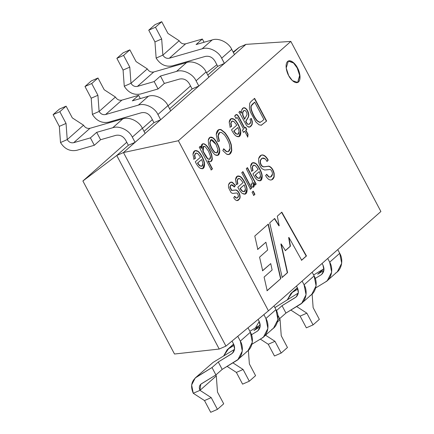 <?xml version="1.0" encoding="UTF-8"?>
<svg xmlns="http://www.w3.org/2000/svg" width="434" height="434" viewBox="0 0 434 434"><rect width="100%" height="100%" fill="white"/><g stroke="black" fill="none" stroke-linecap="round" stroke-linejoin="round"><path stroke-width="0.65" d="M380.895 211.51L290.834 41.42L178.379 140.735L268.44 310.82L380.895 211.51L268.44 310.82L178.379 140.735L123.468 152.551L116.746 155.491L82.894 180.994L174.501 354.014L219.224 349.044L116.746 155.491L219.224 349.044L174.501 354.014L82.894 180.994L126.761 142.254L82.894 180.994L116.746 155.491L128.345 145.249L116.746 155.491L123.468 152.551L225.946 346.104L123.468 152.551L145.124 133.477L135.082 142.347L128.356 145.271L135.012 142.357L123.468 152.551L178.379 140.735L290.834 41.42L380.895 211.51M268.326 224.085L280.836 278.601L267.181 290.666L264.094 277.076L272.129 269.981L270.729 263.595L262.673 270.713L259.575 257.156L267.669 250.006L265.901 242.221L257.801 249.371L254.791 236.036L268.326 224.085L254.791 236.036L257.801 249.371L265.901 242.221L257.53 249.49L265.901 242.221L267.669 250.006L259.575 257.156L262.673 270.713L270.729 263.595L262.402 270.827L270.729 263.595L272.129 269.981L264.094 277.076L267.181 290.666L280.836 278.601L266.91 290.78L280.836 278.601L268.326 224.085M200.573 157.146L197.692 153.555C195.967 152.611 194.98 153.159 194.741 155.209L195.365 158.443L193.938 159.169L192.956 154.303C193.439 150.804 195.078 149.763 197.877 151.178C200.519 152.752 204.409 160.238 204.571 163.862C204.626 168.273 203.074 169.672 199.911 168.066C198.49 167.15 196.949 165.061 195.289 161.811L200.573 157.146L195.289 161.811C196.949 165.061 198.49 167.15 199.911 168.066L202.77 168.669L204.571 163.862C204.409 160.238 200.519 152.752 197.877 151.178L194.98 150.652L192.956 154.303L193.938 159.169L195.365 158.443L194.741 155.209L195.826 153.164L197.692 153.555L200.573 157.146M223.738 148.797L226.629 151.537C228.609 152.046 229.749 150.989 230.036 148.347L229.298 144.039C227.866 140.16 226.19 137.046 224.264 134.692L221.438 132.446C219.327 132.05 218.237 133.2 218.166 135.896L219.441 141.121L217.743 141.489L216.208 134.562C216.702 130.563 218.329 128.909 221.101 129.603L224.883 132.598C227.91 136.352 230.058 140.464 231.317 144.934L231.789 150.386C231.056 153.891 229.391 155.182 226.792 154.265L222.832 150.614L223.738 148.797L222.832 150.614L226.792 154.265L229.32 154.39L231.789 150.386L231.317 144.934C230.058 140.464 227.91 136.352 224.883 132.598L221.101 129.603L218.823 129.663L216.208 134.562L217.743 141.489L219.441 141.121L218.166 135.896L219.772 132.478L221.438 132.446L224.264 134.692C226.19 137.046 227.866 140.16 229.298 144.039L230.036 148.347L228.279 151.612L226.629 151.537L223.738 148.797M237.61 117.994L237.116 117.63L236.107 118.363L234.653 116.041L236.682 114.581C237.23 114.348 238.25 115.677 239.747 118.558L244.765 128.035L245.655 127.249L246.8 129.408L245.904 130.195L248.064 134.269L247.76 136.992L244.716 131.242L243.496 132.321L242.356 130.162L243.577 129.082L237.61 117.994L243.577 129.082L242.356 130.162L243.496 132.321L244.716 131.242L247.76 136.992L248.064 134.269L245.904 130.195L246.8 129.408L245.655 127.249L244.765 128.035L239.747 118.558C238.25 115.677 237.23 114.348 236.682 114.581L235.955 114.652L234.653 116.041L236.107 118.363L237.116 117.63L237.61 117.994M261.36 125.198L266.628 121.037L261.36 125.198L259.082 124.846L255.876 121.981L250.467 112.102L249.382 108.212L249.745 103.221L251.102 101.447L254.612 98.35L266.628 121.037L261.094 125.317L266.628 121.037L254.612 98.35L251.102 101.447L249.745 103.221L249.382 108.212L250.467 112.102L255.876 121.981L259.082 124.846L261.458 125.193M243.1 182.562L240.224 178.971C238.494 178.027 237.512 178.58 237.273 180.625L237.897 183.864L236.47 184.591L235.488 179.725C235.966 176.22 237.61 175.179 240.409 176.595C243.051 178.168 246.935 185.654 247.103 189.278C247.168 193.683 245.617 195.083 242.443 193.488C241.022 192.571 239.481 190.488 237.821 187.228L243.1 182.562L237.821 187.228C239.481 190.488 241.022 192.571 242.443 193.488L245.308 194.085L247.103 189.278C246.935 185.654 243.051 178.168 240.409 176.595L237.512 176.068L235.488 179.725L236.47 184.591L237.897 183.864L237.273 180.625L238.358 178.58L240.224 178.971L243.1 182.562M252.073 192.202L253.261 191.15L254.942 194.334L253.754 195.381L252.073 192.202L253.754 195.381L254.942 194.334L253.261 191.15L252.073 192.202M258.197 169.233L255.328 165.631C253.602 164.681 252.615 165.235 252.371 167.296L252.989 170.529L251.568 171.256L250.581 166.39C251.064 162.891 252.707 161.849 255.501 163.265C258.149 164.833 262.033 172.325 262.201 175.949C262.25 180.36 260.698 181.759 257.536 180.153C256.114 179.242 254.574 177.153 252.919 173.893L258.197 169.233L252.919 173.893C254.574 177.153 256.114 179.242 257.536 180.153L260.405 180.75L262.201 175.949C262.033 172.325 258.149 164.833 255.501 163.265L252.604 162.739L250.581 166.39L251.568 171.256L252.989 170.529L252.371 167.296L253.467 165.24L255.328 165.631L258.197 169.233M288.675 75.608C286.907 72.76 284.454 64.476 287.634 61.465C290.959 58.731 296.048 64.688 297.458 67.845C299.227 70.693 301.679 78.977 298.505 81.988C295.18 84.722 290.091 78.766 288.675 75.608L292.391 80.615L297.767 82.465L299.937 75.435L297.458 67.845L293.742 62.838L288.371 60.988L286.201 68.019L288.675 75.608M266.72 174.3L269.085 176.909C271 177.294 272.14 176.34 272.492 174.034C272.346 171.956 271.619 170.437 270.306 169.477L264.637 170.009L262.158 168.815C260.514 167.236 259.358 165.012 258.68 162.142L258.642 158.54C259.494 156.056 260.845 154.862 262.706 154.954C264.632 155.236 266.471 156.934 268.228 160.059L267.132 161.383L265.25 158.925C263.15 157.39 261.566 157.846 260.498 160.292L260.405 162.43C260.98 165.099 262.174 166.553 263.997 166.792L268.901 166.157C271.418 166.987 273.181 169.423 274.185 173.47L274.174 176.817C273.458 178.982 272.226 180.045 270.485 180.012C268.744 179.795 267.111 178.325 265.597 175.602L266.72 174.3L265.597 175.602C267.111 178.325 268.744 179.795 270.485 180.012L271.852 179.779L274.174 176.817L274.185 173.47C273.181 169.423 271.418 166.987 268.901 166.157L263.997 166.792C262.174 166.553 260.98 165.099 260.405 162.43L260.498 160.292L262.201 158.193L265.25 158.925L267.132 161.383L268.228 160.059C266.471 156.934 264.632 155.236 262.706 154.954L261.23 155.22L258.642 158.54L258.68 162.142C259.358 165.012 260.514 167.236 262.158 168.815L264.637 170.009L270.306 169.477C271.619 170.437 272.346 171.956 272.492 174.034L270.642 176.969L269.085 176.909L266.72 174.3M252.328 183.804L251.145 183.983L252.083 186.94L253.456 186.956L253.527 182.649L253.792 182.53L255.121 185.036L256.185 184.092L255.914 184.211L247.201 167.752L255.914 184.211L256.185 184.092L247.472 167.632L246.284 168.685L247.472 167.632L256.185 184.092L255.121 185.036L253.792 182.53C254.628 186.43 254.058 187.9 252.083 186.94L251.145 183.983L252.328 183.804L252.36 180.718L246.284 168.685L252.36 180.718L252.328 183.804L251.937 184.011M241.743 172.694L242.931 171.642L251.644 188.101L250.456 189.153L241.743 172.694L250.456 189.153L251.644 188.101L242.931 171.642L241.743 172.694M234.707 196.309L236.21 197.882C237.528 198.072 238.299 197.432 238.51 195.962L237.409 193.304L236.557 192.967L232.662 193.445L231.1 192.68L228.517 187.629L228.506 184.824C229.407 182.486 230.72 181.656 232.434 182.329L235.434 185.437L234.485 186.94C232.163 184.021 230.682 184.038 230.047 186.983L231.767 190.358L236.02 189.946C237.794 190.526 239.091 192.219 239.91 195.04L240.143 197.112L239.818 198.593L237.208 200.568C236.063 200.606 234.903 199.651 233.731 197.703L234.707 196.309L233.731 197.703C234.903 199.651 236.063 200.606 237.208 200.568L238.147 200.372L239.818 198.593L240.143 197.112L239.91 195.04C239.091 192.219 237.794 190.526 236.02 189.946L231.767 190.358L230.047 186.983L231.338 184.803L234.485 186.94L235.434 185.437L232.434 182.329L230.519 182.269L228.506 184.824L228.517 187.629L231.1 192.68L232.662 193.445L236.557 192.967L237.409 193.304L238.51 195.962L237.224 197.931L236.21 197.882L234.707 196.309M240.089 111.175L241.44 113.035L241.695 110.019C242.498 107.957 243.68 107.296 245.237 108.023C246.762 109.032 247.874 110.778 248.579 113.263L248.812 115.422L248.427 117.093L245.932 121.314C246.843 123.126 247.51 124.075 247.928 124.151C249.42 124.536 250.342 123.847 250.7 122.084L250.022 119.138L251.384 118.471L252.349 121.759L252.176 124.346C250.814 126.978 249.306 127.737 247.651 126.636L246.279 125.057L240.214 113.985L238.868 112.249L240.089 111.175L238.868 112.249L240.214 113.985L246.279 125.057L247.651 126.636L249.941 126.961L252.176 124.346L252.349 121.759L251.384 118.471L250.022 119.138L250.7 122.084L249.252 124.238L247.928 124.151C247.51 124.075 246.843 123.126 245.932 121.314L248.427 117.093L248.812 115.422L248.579 113.263C247.874 110.778 246.762 109.032 245.237 108.023L243.409 107.86L241.695 110.019L241.44 113.035L240.089 111.175M236.807 125.144L233.931 121.553C232.223 120.592 231.235 121.146 230.969 123.213L231.593 126.446L230.177 127.167L229.19 122.301C229.678 118.802 231.311 117.76 234.105 119.182C236.763 120.76 240.637 128.231 240.81 131.86C240.865 136.271 239.313 137.676 236.145 136.064C234.723 135.148 233.183 133.059 231.523 129.809L236.807 125.144L231.523 129.809C233.183 133.059 234.723 135.148 236.145 136.064L239.009 136.667L240.81 131.86C240.637 128.231 236.763 120.76 234.105 119.182L231.213 118.65L229.19 122.301L230.177 127.167L231.593 126.446L230.969 123.213L232.065 121.162L233.931 121.553L236.807 125.144M217.293 143.394C218.904 146.432 219.734 149.003 219.783 151.119C219.533 155.09 217.933 156.311 214.987 154.775C212.052 152.117 209.915 148.558 208.575 144.093L208.266 140.209C208.993 137.16 210.571 136.363 213.002 137.817C214.385 138.744 215.817 140.605 217.293 143.394C215.817 140.605 214.385 138.744 213.002 137.817L210.116 137.269L208.266 140.209L208.575 144.093C209.915 148.558 212.052 152.117 214.987 154.775L217.868 155.329L219.783 151.119C219.734 149.003 218.904 146.432 217.293 143.394L217.027 143.513C218.633 146.551 219.463 149.122 219.512 151.233L217.732 155.383L219.512 151.233C219.463 149.122 218.633 146.551 217.027 143.513L217.293 143.394M199.26 147.229L200.362 146.258L201.457 148.325C200.931 144.837 201.87 143.35 204.268 143.871C207.197 145.368 209.687 149.019 211.738 154.829L212.307 158.822C212.074 160.878 211.249 161.822 209.828 161.654L208.152 160.721L212.465 168.869L211.277 169.922L199.26 147.229L211.277 169.922L212.465 168.869L208.152 160.721L209.828 161.654L210.848 161.578L212.307 158.822L211.738 154.829C209.687 149.019 207.197 145.368 204.268 143.871L202.629 143.838L201.457 148.325L200.362 146.258L199.26 147.229M281.818 212.166L306.469 255.962L301.663 260.21L288.919 237.447L290.444 246.181L285.458 250.586L281.156 243.924L287.585 272.644L282.187 277.407L269.736 222.837L274.662 218.486L279.198 225.745L277.304 216.159L281.818 212.166L277.304 216.159L279.198 225.745L274.662 218.486L269.736 222.837L282.187 277.407L287.585 272.644L281.156 243.924L285.458 250.586L290.444 246.181L288.919 237.447L301.663 260.21L306.469 255.962L281.818 212.166M198.843 86.035L208.884 77.171L198.843 86.035L196.07 80.8C192.962 73.878 182.85 69.028 176.513 71.42L160.439 76.042L154.162 81.581L158.074 88.965L164.35 83.426L160.439 76.042L164.35 83.426L179.573 79.053C183.636 78.283 186.897 79.845 189.349 83.74L192.116 88.959L198.772 86.046L192.116 88.959L189.349 83.74C186.897 79.845 183.636 78.283 179.573 79.053L164.35 83.426L158.074 88.965L154.162 81.581L137.442 86.388C134.757 86.892 132.603 85.861 130.987 83.29L129.793 67.124L123.587 55.395L129.858 49.856L123.142 52.796L116.865 58.335L123.587 55.395L116.865 58.335L123.077 70.069L129.793 67.124L123.077 70.069L124.265 86.23L130.987 83.29L147.3 68.881L136.07 61.585L129.858 49.856L136.07 61.585L147.3 68.881L130.987 83.29L124.265 86.23L123.077 70.069L116.865 58.335L123.142 52.796L129.858 49.856L123.587 55.395L129.793 67.124L130.987 83.29C132.603 85.861 134.757 86.892 137.442 86.388L154.162 81.581L160.439 76.042L176.513 71.42C182.85 69.028 192.962 73.878 196.07 80.8L198.843 86.035M224.443 63.424L234.485 54.559L224.373 63.435L221.671 58.189L231.713 49.319L234.485 54.559L231.713 49.319C228.604 42.396 218.497 37.552 212.161 39.944C218.497 37.552 228.604 42.396 231.713 49.319L221.671 58.189L224.443 63.424M217.716 66.348L224.373 63.435L217.716 66.348L214.949 61.129C212.497 57.234 209.242 55.671 205.173 56.442L172.379 65.859C165.625 67.134 160.217 64.536 156.142 58.075L154.954 41.914L148.743 30.185L155.464 27.244L161.741 21.7L155.019 24.64L148.743 30.185L155.019 24.64L161.741 21.7L167.947 33.429L179.182 40.725L167.947 33.429L161.741 21.7L155.464 27.244L148.743 30.185L154.954 41.914L161.676 38.973L155.464 27.244L161.676 38.973L162.864 55.134L179.182 40.725C180.799 43.297 182.953 44.328 185.638 43.823L202.358 39.022L204.078 42.266L202.358 39.022L196.081 44.561L212.161 39.944L196.081 44.561L202.358 39.022L185.638 43.823C182.953 44.328 180.799 43.297 179.182 40.725L162.864 55.134L161.676 38.973L154.954 41.914L156.142 58.075L162.864 55.134C164.486 57.706 166.634 58.736 169.32 58.232L185.638 43.823L169.32 58.232L202.119 48.809L212.161 39.944L202.119 48.809C208.456 46.416 218.562 51.266 221.671 58.189C218.562 51.266 208.456 46.416 202.119 48.809L169.32 58.232C166.634 58.736 164.486 57.706 162.864 55.134L156.142 58.075C160.217 64.536 165.625 67.134 172.379 65.859L205.173 56.442C209.242 55.671 212.497 57.234 214.949 61.129L217.716 66.348M153.962 122.659L160.688 119.735L170.73 110.865L160.688 119.735L153.962 122.659L151.195 117.435C148.743 113.545 145.482 111.983 141.419 112.748L108.619 122.171C101.871 123.44 96.457 120.847 92.388 114.386L91.194 98.22L84.988 86.491L91.704 83.55L97.981 78.006L91.259 80.946L84.988 86.491L91.259 80.946L97.981 78.006L104.193 89.735L115.422 97.032L104.193 89.735L97.981 78.006L91.704 83.55L84.988 86.491L91.194 98.22L97.916 95.279L91.704 83.55L97.916 95.279L99.109 111.446L115.422 97.032C117.044 99.603 119.193 100.634 121.883 100.129L138.603 95.328L140.318 98.572L138.603 95.328L132.327 100.867L148.401 96.25C154.737 93.858 164.844 98.702 167.953 105.625L170.73 110.865L167.953 105.625C164.844 98.702 154.737 93.858 148.401 96.25L132.327 100.867L138.603 95.328L121.883 100.129C119.193 100.634 117.044 99.603 115.422 97.032L99.109 111.446L97.916 95.279L91.194 98.22L92.388 114.386L99.109 111.446C100.726 114.012 102.88 115.048 105.565 114.538L121.883 100.129L105.565 114.538L138.359 105.12L148.401 96.25L138.359 105.12C144.696 102.728 154.808 107.572 157.916 114.495L167.953 105.625L157.916 114.495L160.688 119.735L157.916 114.495C154.808 107.572 144.696 102.728 138.359 105.12L105.565 114.538C102.88 115.048 100.726 114.012 99.109 111.446L92.388 114.386C96.457 120.847 101.871 123.44 108.619 122.171L141.419 112.748C145.482 111.983 148.743 113.545 151.195 117.435L153.962 122.659M142.439 128.404L152.361 119.643L142.439 128.404M168.045 105.793L190.515 85.948L168.045 105.793M206.568 72.798L216.875 64.758L206.568 72.798M233.161 52.053L239.242 47.311L233.161 52.053M219.224 349.044L225.946 346.104L268.44 310.82L225.946 346.104L219.224 349.044M144.028 131.404L153.951 122.638L144.028 131.404M169.629 108.788L192.105 88.943L169.629 108.788M207.783 75.093L217.705 66.331L207.783 75.093M233.389 52.481L239.242 47.311L245.964 44.371L290.834 41.42L245.964 44.371L239.242 47.311L233.389 52.481M208.814 77.181L224.373 63.435L208.814 77.181M234.414 54.57L245.964 44.371L234.414 54.57M145.054 133.488L160.618 119.746L145.054 133.488M170.66 110.876L198.772 86.046L170.66 110.876M288.236 61.053L293.547 63.022L297.192 67.964L299.655 75.44L297.632 82.52L299.655 75.44L297.192 67.964L293.547 63.022L288.236 61.053M266.454 174.419L268.82 177.023L270.512 177.023L268.82 177.023L266.454 174.419M261.094 155.285L262.434 155.074C264.36 155.35 266.205 157.054 267.962 160.179L266.861 161.502L267.962 160.179C266.205 157.054 264.36 155.35 262.434 155.074L261.094 155.285M262.071 158.258L260.226 160.412L260.14 162.549C260.709 165.213 261.908 166.667 263.726 166.906L268.63 166.276C271.152 167.106 272.915 169.542 273.914 173.589L273.908 176.936L271.717 179.833L273.908 176.936L273.914 173.589C272.915 169.542 271.152 167.106 268.63 166.276L263.726 166.906C261.908 166.667 260.709 165.213 260.14 162.549L260.226 160.412L262.201 158.193M255.376 175.065L259.331 171.571L255.105 175.184L255.376 175.065L255.105 175.184L257.205 177.891L259.315 178.363L257.205 177.891L255.105 175.184L259.331 171.571L260.536 175.558L259.451 178.314L257.471 177.777L255.376 175.065L257.471 177.777C259.456 179.009 260.476 178.271 260.536 175.558L259.331 171.571L255.376 175.065M253.337 165.305L252.1 167.41L252.724 170.649L252.989 170.529L251.297 171.376L252.724 170.649L252.1 167.41L253.337 165.305M252.474 162.799L255.235 163.379C257.877 164.953 261.767 172.439 261.93 176.063L260.27 180.804L261.93 176.063C261.767 172.439 257.877 164.953 255.235 163.379L252.474 162.799M255.914 184.211L254.85 185.155L255.914 184.211M253.527 182.649L253.315 187.005L253.527 182.649M250.874 184.103L252.056 183.924L250.874 184.103M252.989 191.269L254.677 194.454L254.942 194.334L253.489 195.501L254.677 194.454L252.989 191.269M242.66 171.761L251.378 188.22L251.644 188.101L250.19 189.273L251.378 188.22L242.66 171.761M240.279 188.399L244.239 184.906L240.013 188.519L240.279 188.399L240.013 188.519L242.107 191.226L244.223 191.692L242.107 191.226L240.013 188.519L244.239 184.906L245.432 188.898L244.358 191.638L242.378 191.106L240.279 188.399L242.378 191.106C244.364 192.333 245.384 191.6 245.432 188.898L244.239 184.906L240.279 188.399M238.228 178.651L237.002 180.745L237.626 183.978L237.897 183.864L236.199 184.705L237.626 183.978L237.002 180.745L238.228 178.651M237.376 176.133L240.138 176.714C242.785 178.287 246.669 185.774 246.838 189.398L245.172 194.139L246.838 189.398C246.669 185.774 242.785 178.287 240.138 176.714L237.376 176.133M234.436 196.428L235.944 197.996L237.089 197.98L235.944 197.996L234.436 196.428M230.383 182.334L232.163 182.448L235.434 185.437L234.214 187.059L235.163 185.557L232.163 182.448L230.383 182.334M236.937 200.682L239.552 198.707L239.877 197.226L239.639 195.154C238.825 192.338 237.528 190.64 235.749 190.065L231.496 190.477L229.776 187.103L231.067 184.922L229.776 187.103L231.496 190.477L235.749 190.065C237.528 190.64 238.825 192.338 239.639 195.154L239.877 197.226L239.552 198.707L238.011 200.427M263.91 119.491L261.865 121.303L259.95 122.307L257.378 120.809C255.322 118.525 253.51 115.325 251.937 111.207C251.096 108.923 250.906 107.111 251.378 105.766L254.476 102.288L251.107 105.885C250.64 107.225 250.825 109.042 251.666 111.326C253.239 115.439 255.056 118.645 257.112 120.929L259.684 122.421L260.498 122.204L259.684 122.421L257.112 120.929C255.056 118.645 253.239 115.439 251.666 111.326C250.825 109.042 250.64 107.225 251.107 105.885L252.393 104.127L254.742 102.174L263.91 119.491L254.742 102.174L251.378 105.766C250.906 107.111 251.096 108.923 251.937 111.207C253.51 115.325 255.322 118.525 257.378 120.809L259.95 122.307L261.865 121.303L263.91 119.491M254.34 98.464L266.357 121.157L254.34 98.464M239.823 111.288L241.168 113.155L241.44 113.035L241.168 113.155L239.823 111.288M243.273 107.925L244.966 108.142C246.49 109.146 247.602 110.892 248.308 113.382L248.546 115.542L248.161 117.213L245.666 121.428C246.572 123.245 247.239 124.195 247.662 124.27L249.116 124.287L247.662 124.27C247.239 124.195 246.572 123.245 245.666 121.428L248.161 117.213L248.546 115.542L248.308 113.382C247.602 110.892 246.49 109.146 244.966 108.142L243.273 107.925M251.112 118.585L252.078 121.878L251.904 124.466L249.805 127.016L251.904 124.466L252.078 121.878L251.112 118.585M244.798 119.1L242.964 115.167L242.747 112.542L244.06 110.464L245.074 110.534C246.463 111.587 247.092 113.019 246.957 114.831L244.532 119.22L246.957 114.831C247.092 113.019 246.463 111.587 245.074 110.534C243.924 110.144 243.148 110.816 242.747 112.542L242.964 115.167L244.798 119.1M243.924 110.534L242.481 112.661L242.693 115.287L244.532 119.22L242.693 115.287L242.481 112.661L243.924 110.534M236.644 117.739L237.116 117.63M236.845 117.75L235.841 118.482M235.819 114.717L236.416 114.695C236.959 114.468 237.978 115.791 239.476 118.677L244.494 128.155L244.765 128.035L244.494 128.155L239.476 118.677C237.978 115.791 236.959 114.468 236.416 114.695L235.819 114.717M245.384 127.368L246.528 129.522L246.8 129.408L245.639 130.308L245.904 130.195L245.639 130.308L247.792 134.383L248.064 134.269L247.494 137.106L247.792 134.383L245.639 130.308L246.528 129.522L245.384 127.368M244.451 131.361L243.23 132.435L244.451 131.361M238.065 134.22L235.814 133.808L233.709 131.101L237.941 127.482L239.139 131.475L238.065 134.22L236.08 133.688L233.98 130.987L237.941 127.482L233.709 131.101L233.98 130.987L233.709 131.101L235.814 133.808L237.93 134.274M231.93 121.232L230.704 123.327L231.327 126.565L231.593 126.446L229.906 127.287L231.327 126.565L230.704 123.327L231.93 121.232M231.083 118.71L233.839 119.296C236.497 120.874 240.365 128.35 240.539 131.979L238.874 136.721L240.539 131.979C240.365 128.35 236.497 120.874 233.839 119.296L231.083 118.71M237.941 127.482L233.98 130.987L236.08 133.688C238.082 134.903 239.101 134.166 239.139 131.475L237.941 127.482M223.467 148.916L226.358 151.656L228.143 151.667L226.358 151.656L223.467 148.916M219.637 132.544L217.895 136.01L219.175 141.234L217.895 136.01L219.637 132.544M218.693 129.728L220.83 129.723L224.611 132.712C227.644 136.471 229.787 140.583 231.051 145.054L231.523 150.506L229.185 154.444L231.523 150.506L231.051 145.054C229.787 140.583 227.644 136.471 224.611 132.712L220.83 129.723L218.693 129.728M210.875 139.824L209.731 142.998C210.55 146.73 212.21 149.876 214.727 152.432L216.81 152.855L214.727 152.432C212.21 149.876 210.55 146.73 209.731 142.998L210.875 139.824M216.067 144.457L217.971 149.703L216.946 152.806L214.993 152.312C212.481 149.757 210.816 146.616 210.002 142.884L211.005 139.753L216.067 144.457C212.215 138.603 210.192 138.077 210.002 142.884C210.816 146.616 212.481 149.757 214.993 152.312C217.103 153.511 218.096 152.643 217.971 149.703L216.067 144.457M209.985 137.334L212.736 137.936C214.119 138.864 215.546 140.719 217.027 143.513C215.546 140.719 214.119 138.864 212.736 137.936M200.09 146.377L201.186 148.444L201.457 148.325L201.186 148.444L200.09 146.377M202.499 143.904L204.002 143.985C206.931 145.488 209.421 149.139 211.472 154.949L212.042 158.942L210.712 161.632L212.042 158.942L211.472 154.949C209.421 149.139 206.931 145.488 204.002 143.985L202.499 143.904M207.881 160.84L208.152 160.721L207.881 160.84L212.199 168.989L212.465 168.869L211.011 170.036L212.199 168.989L207.881 160.84M203.394 146.415L202.938 151.406L207.468 158.839L209.372 159.387L207.468 158.839L202.873 151.222L203.394 146.415M208.494 151.119L210.49 156.376L209.638 159.273L207.734 158.719L203.204 151.292L203.524 146.345L205.423 146.904L208.494 151.119L205.423 146.904C203.416 145.64 202.504 146.41 202.683 149.215C202.868 151.721 206.183 157.726 207.734 158.719C209.752 159.983 210.674 159.202 210.49 156.376L208.494 151.119M197.741 162.989L201.707 159.484L197.47 163.103L197.741 162.989L197.47 163.103L199.575 165.81L201.691 166.271L199.575 165.81L197.47 163.103L201.707 159.484L202.9 163.477L201.826 166.222L199.846 165.69L197.741 162.989L199.846 165.69C201.832 166.916 202.852 166.179 202.9 163.477L201.707 159.484L197.741 162.989M195.696 153.229L194.47 155.323L195.094 158.562L195.365 158.443L193.672 159.289L195.094 158.562L194.47 155.323L195.696 153.229M194.844 150.712L197.606 151.292C200.253 152.866 204.137 160.352 204.305 163.981L202.635 168.723L204.305 163.981C204.137 160.352 200.253 152.866 197.606 151.292L194.844 150.712M281.552 212.286L306.203 256.082L306.469 255.962L301.391 260.329L306.203 256.082L281.552 212.286M288.648 237.566L288.919 237.447L288.648 237.566L290.178 246.3L290.444 246.181L285.192 250.706L290.178 246.3L288.648 237.566M280.89 244.044L281.156 243.924L280.89 244.044L287.313 272.764L287.585 272.644L281.921 277.527L287.313 272.764L280.89 244.044M274.397 218.606L278.926 225.864L279.198 225.745L278.926 225.864L274.397 218.606M268.06 224.199L280.57 278.72L268.06 224.199M313.131 307.625L319.337 319.353L313.066 324.898L306.344 327.838L300.133 316.109L290.856 310.082L300.133 316.109L306.854 313.169L313.066 324.898L319.337 319.353L313.131 307.625L312.127 294.019L313.131 307.625M327.323 280.614L325.543 281.926C331.554 278.916 333.692 268.706 329.683 262.179L331.657 272.118L327.323 280.614L337.364 271.744L341.699 263.254L339.724 253.315L329.683 262.179L327.719 258.469L329.683 262.179L339.724 253.315L337.755 249.604L339.724 253.315C343.733 259.841 341.596 270.046 335.585 273.057M317.677 274.217L323.9 270.42L317.677 274.217L323.954 268.673L317.677 274.217M322.543 273.539L320.894 274.993L321.784 274.337L323.948 270.089L322.961 265.125L322.077 263.454L322.961 265.125C324.778 269.292 324.089 272.585 320.894 274.993L322.543 273.539M325.543 281.926L315.692 287.937L325.543 281.926M323.992 268.744L313.619 274.982L323.992 268.744M297.447 287.905L292.337 292.418L297.919 289.017L292.337 292.418L297.447 287.905M315.225 278.454L320.894 274.993L315.225 278.454M287.4 299.682L290.861 293.509L292.337 292.418L287.4 299.682M296.655 306.54L306.854 313.169L296.655 306.54M313.066 324.898L306.854 313.169L300.133 316.109L306.344 327.838L313.066 324.898M124.265 86.23C128.339 92.692 133.748 95.285 140.502 94.015L158.074 88.965L140.502 94.015C133.748 95.285 128.339 92.692 124.265 86.23M285.946 313.077L299.943 304.538C305.954 301.527 308.091 291.317 304.077 284.791L302.113 281.08L304.077 284.791L306.051 294.729L301.722 303.225L285.946 313.077L282.035 305.693L285.946 313.077L279.67 318.621L285.946 313.077M296.471 286.066L297.355 287.737C299.172 291.903 298.483 295.196 295.288 297.605L282.035 305.693L296.178 296.948L298.342 292.7L297.355 287.737L296.471 286.066M280.06 319.614L277.462 321.909L280.06 319.614L279.642 318.637L280.06 319.614L281.248 335.78L280.06 319.614M265.532 335.184L274.977 341.319L281.183 353.054L287.46 347.509L281.248 335.78L287.46 347.509L281.183 353.054L274.467 355.994L268.255 344.265L260.335 339.117L268.255 344.265L274.467 355.994L281.183 353.054L274.977 341.319L268.255 344.265L274.977 341.319L265.532 335.184M301.722 303.225L311.758 294.355L316.093 285.865L314.118 275.926L304.077 284.791L314.118 275.926L312.154 272.216L314.118 275.926C318.133 282.453 315.99 292.657 309.984 295.668M208.884 77.171L206.107 71.93L196.07 80.8L206.107 71.93C202.998 65.008 192.891 60.163 186.555 62.556L176.513 71.42L186.555 62.556L153.761 71.979L137.442 86.388L153.761 71.979C151.075 72.483 148.922 71.453 147.3 68.881C148.922 71.453 151.075 72.483 153.761 71.979L186.555 62.556C192.891 60.163 202.998 65.008 206.107 71.93L208.884 77.171M296.937 296.151L295.288 297.605L296.937 296.151M255.523 327.833L259.217 321.458L255.523 327.833M274.906 307.619L298.299 293.031L274.896 307.608M276.458 310.619L282.035 305.693L276.458 310.619M277.836 315.16L279.67 318.621L277.923 319.684L279.67 318.621L277.836 315.16M253.923 330.524L260.145 326.726L253.923 330.524L260.194 324.979L253.923 330.524M263.568 336.92L261.789 338.232C267.8 335.222 269.937 325.017 265.923 318.491L267.897 328.424L263.568 336.92L273.604 328.055L277.939 319.56L275.964 309.621L265.923 318.491L263.872 314.612L265.923 318.491L275.964 309.621L274 305.91L275.964 309.621C279.979 316.147 277.836 326.352 271.83 329.363M260.232 325.05L249.859 331.288L260.232 325.05M232.895 362.851L243.094 369.475L249.306 381.204L255.583 375.665L249.371 363.931L248.367 350.33L249.371 363.931L255.583 375.665L249.306 381.204L242.584 384.144L236.378 372.415L227.096 366.388L236.378 372.415L242.584 384.144L249.306 381.204L243.094 369.475L236.378 372.415L243.094 369.475L232.895 362.851M223.64 355.988L227.101 349.815L233.687 344.216L228.577 348.73L234.159 345.323L228.577 348.73L223.64 355.988M251.465 334.76L257.134 331.299L258.783 329.845L257.134 331.299L258.024 330.648L260.188 326.401L259.201 321.431L258.122 319.386L259.201 321.431C261.018 325.598 260.329 328.891 257.134 331.299L251.465 334.76M261.789 338.232L251.937 344.243L261.789 338.232M217.494 392.086L223.705 403.815L217.494 392.086L216.3 375.925L217.494 392.086M53.105 114.647L59.827 111.701L66.104 106.162L59.382 109.102L53.105 114.647L59.317 126.375L66.039 123.435L59.827 111.701L53.105 114.647L59.382 109.102L66.104 106.162L59.827 111.701L66.039 123.435L59.317 126.375L60.51 142.536L67.227 139.596L66.039 123.435L67.227 139.596L83.545 125.187L72.315 117.891L66.104 106.162L72.315 117.891L83.545 125.187L67.227 139.596L60.51 142.536L59.317 126.375L53.105 114.647M73.688 142.694C71.002 143.198 68.849 142.168 67.227 139.596C68.849 142.168 71.002 143.198 73.688 142.694L90.408 137.887L73.688 142.694L90.001 128.285L73.688 142.694M60.51 142.536C64.579 148.998 69.993 151.596 76.742 150.321L94.314 145.276L90.408 137.887L94.314 145.276L100.59 139.732L96.679 132.348L90.408 137.887L96.679 132.348L100.59 139.732L115.813 135.359C119.882 134.594 123.137 136.157 125.589 140.046L128.356 145.271L125.589 140.046C123.137 136.157 119.882 134.594 115.813 135.359L100.59 139.732L94.314 145.276L76.742 150.321C69.993 151.596 64.579 148.998 60.51 142.536M236.183 360.844C242.194 357.833 244.331 347.629 240.322 341.102L237.772 336.285L240.322 341.102L242.297 351.035L237.962 359.531L222.186 369.388L236.183 360.844M135.082 142.347L132.31 137.106C129.202 130.184 119.095 125.339 112.759 127.732L96.679 132.348L112.759 127.732C119.095 125.339 129.202 130.184 132.31 137.106L135.082 142.347M232.022 341.059L233.601 344.043C235.418 348.209 234.729 351.502 231.534 353.911L218.275 361.999L222.186 369.388L218.275 361.999L212.004 367.544L215.91 374.927L222.186 369.388L215.91 374.927L200.763 384.247L199.987 390.334L211.217 397.631L217.429 409.36L223.705 403.815L217.429 409.36L210.707 412.3L204.495 400.571L193.266 393.275L191.627 385.023L195.224 377.971L212.004 367.544L218.275 361.999L232.423 353.26L234.588 349.012L233.601 344.043L232.022 341.059M216.3 375.925L199.987 390.334L216.3 375.925L215.888 374.943L216.3 375.925M237.962 359.531L248.004 350.667L252.338 342.171L250.364 332.232L240.322 341.102L250.364 332.232L248.009 327.784L250.364 332.232C254.373 338.759 252.235 348.963 246.224 351.974M142.352 128.236L132.31 137.106L142.352 128.236C139.243 121.319 129.137 116.469 122.8 118.862L112.759 127.732L122.8 118.862L90.001 128.285C87.315 128.79 85.162 127.759 83.545 125.187C85.162 127.759 87.315 128.79 90.001 128.285L122.8 118.862C129.137 116.469 139.243 121.319 142.352 128.236L145.124 133.477L142.352 128.236M233.183 352.457L231.534 353.911L233.183 352.457M210.278 364.891L213.018 362.471L234.539 349.337L213.018 362.471L195.224 377.971M193.266 393.275L199.987 390.334C198.788 387.578 199.244 385.403 201.354 383.813L215.91 374.927L212.004 367.544L196.7 376.88C191.394 380.884 190.249 386.352 193.266 393.275L204.495 400.571L211.217 397.631L199.987 390.334L193.266 393.275M217.429 409.36L211.217 397.631L204.495 400.571L210.707 412.3L217.429 409.36M259.451 178.314L259.179 178.428M238.358 178.58L238.087 178.699M245.308 194.085L245.036 194.204M237.224 197.931L236.953 198.045M238.147 200.372L237.875 200.492M231.338 184.803L231.067 184.922M249.252 124.238L248.98 124.352M244.06 110.464L243.789 110.583M232.065 121.162L231.794 121.281M239.009 136.667L238.738 136.786M219.772 132.478L219.501 132.598M228.279 151.612L228.007 151.726M229.32 154.39L229.049 154.504M216.674 152.925L216.946 152.806M203.253 146.464L203.524 146.345M290.861 293.509L297.371 287.758M233.611 344.064L227.101 349.815"/></g></svg>

